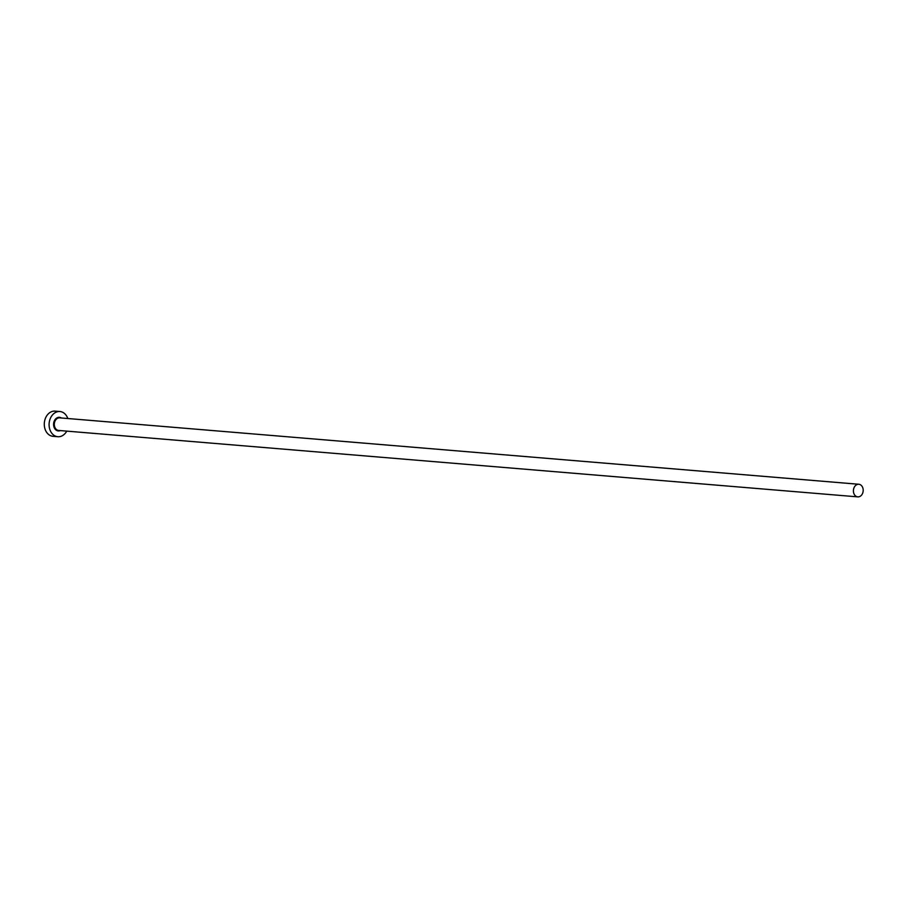 <?xml version="1.0" encoding="UTF-8"?>
<svg xmlns="http://www.w3.org/2000/svg" width="908" height="908" viewBox="0 0 908 908"><rect width="100%" height="100%" fill="white"/><g stroke="black" fill="none" stroke-linecap="round" stroke-linejoin="round"><path stroke-width="1.36" d="M862.6 493.35A6.322 4.88 94.8 0 0 858.832 484.27A6.322 4.88 94.8 0 0 854.008 487.789A6.322 4.88 94.8 0 0 857.776 496.869A6.322 4.88 94.8 0 0 862.6 493.35M67.828 418.531A12.644 9.761 94.8 0 0 59.917 411.528A12.644 9.761 94.8 0 0 50.28 418.554A12.644 9.761 94.8 0 0 57.828 436.714A12.644 9.761 94.8 0 0 66.772 431.118M59.917 411.528L55.116 411.131A12.644 9.761 94.8 0 0 45.479 418.157A12.644 9.761 94.8 0 0 53.027 436.317L57.828 436.714M60.337 430.585A6.821 5.278 -85.2 0 1 54.741 428.61A6.821 5.278 -85.2 0 1 54.23 421.119A6.821 5.278 -85.2 0 1 61.381 417.998M858.832 484.27L59.712 417.85A6.322 4.88 94.8 0 0 54.9 421.369A6.322 4.88 94.8 0 0 58.668 430.449L857.776 496.869"/></g></svg>
